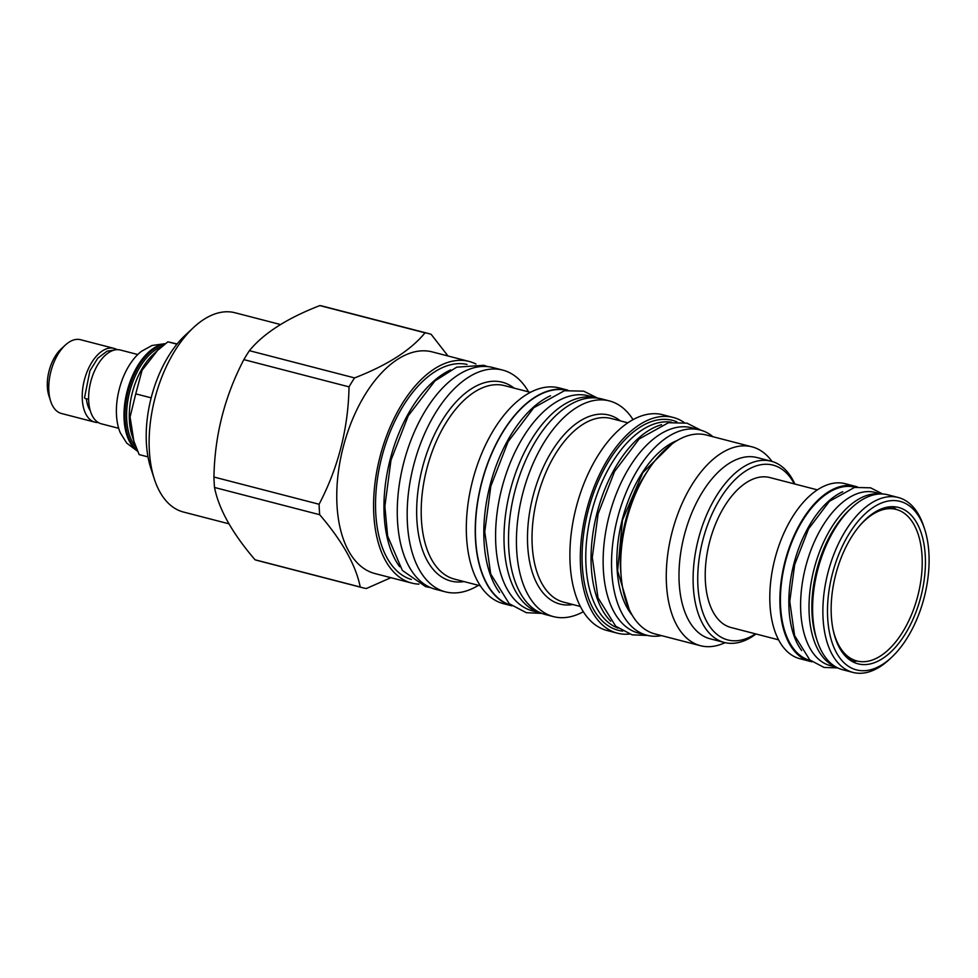 <?xml version="1.0" encoding="UTF-8"?>
<svg xmlns="http://www.w3.org/2000/svg" width="978" height="978" viewBox="0 0 978 978"><rect width="100%" height="100%" fill="white"/><g stroke="black" fill="none" stroke-linecap="round" stroke-linejoin="round"><path stroke-width="1.47" d="M700.004 429.953L691.593 427.777A106.027 57.751 -75.5 0 0 608.927 516.665A106.027 57.751 104.5 0 0 638.438 633.059L646.849 635.235A106.027 57.751 104.5 0 1 617.338 518.841A106.027 57.751 -75.5 0 1 700.004 429.953A106.027 57.751 -75.5 0 1 713.035 436.75M646.849 635.235A106.027 57.751 104.5 0 0 661.544 635.627M700.468 645.7A102.714 55.942 104.5 0 1 671.972 532.594A102.714 55.942 104.5 0 1 751.593 446.738A102.714 55.942 -75.5 0 1 751.96 446.836L706.397 435.027A102.714 55.942 -75.5 0 0 706.018 434.929A102.714 55.942 104.5 0 0 626.397 520.785A102.714 55.942 104.5 0 0 654.893 633.903L700.468 645.7A102.714 55.942 104.5 0 0 700.847 645.798A102.714 55.942 -75.5 0 0 725.065 642.644M751.96 446.836A102.714 55.942 -75.5 0 1 771.997 461.445M756.043 633.988A93.607 50.978 -75.5 0 1 724.612 642.546A93.607 50.978 -75.5 0 1 724.27 642.46A93.607 50.978 -75.5 0 1 698.304 539.379A93.607 50.978 -75.5 0 1 770.86 461.139A93.607 50.978 -75.5 0 1 771.202 461.225L757.082 457.57A93.607 50.978 -75.5 0 0 756.74 457.484A93.607 50.978 104.5 0 0 684.184 535.724A93.607 50.978 104.5 0 0 710.15 638.793A93.607 50.978 104.5 0 0 710.493 638.891M771.202 461.225A93.607 50.978 -75.5 0 1 794.87 484.037M755.481 633.854A90.294 49.181 -75.5 0 1 728.121 640.028A90.294 49.181 -75.5 0 1 702.669 540.822A90.294 49.181 -75.5 0 1 772.73 465.039A90.294 49.181 -75.5 0 1 794.307 483.89M778.561 639.832L731.018 627.509A77.445 42.188 -75.5 0 1 709.453 542.484A77.445 42.188 -75.5 0 1 769.845 477.557L817.4 489.868M857.388 486.946A90.392 49.23 104.5 0 0 855.31 486.323L845.212 483.707A90.392 49.23 104.5 0 0 774.735 559.489A90.392 49.23 104.5 0 0 799.894 658.72L809.98 661.336A90.392 49.23 104.5 0 0 812.119 661.8M855.31 486.323A90.392 49.23 104.5 0 0 784.833 562.093A90.392 49.23 104.5 0 0 809.98 661.336M855.285 487.276L855.078 487.215A89.463 48.729 104.5 0 0 785.322 562.216A89.463 48.729 104.5 0 0 810.224 660.431L810.444 660.492M842.791 491.714A89.463 48.729 -75.5 0 0 793.733 564.392A89.463 48.729 104.5 0 0 801.667 650.541M836.288 667.179L830.395 665.651A89.463 48.729 104.5 0 1 805.493 567.436A89.463 48.729 -75.5 0 1 875.249 492.447L881.141 493.976M835.579 666.776A89.463 48.729 104.5 0 1 813.904 569.624A89.463 48.729 -75.5 0 1 880.322 493.988M887.083 507.215A78.277 42.629 -75.5 0 1 888.171 507.668M849.087 658.622A78.277 42.629 -75.5 0 1 847.914 658.487M859.65 525.773A78.277 42.629 -75.5 0 1 896.154 509.416A78.277 42.629 -75.5 0 1 917.939 595.345A78.277 42.629 -75.5 0 1 856.899 660.969L852.694 659.881A78.277 42.629 -75.5 0 1 846.703 657.412M885.506 507.57A78.277 42.629 -75.5 0 1 891.948 508.315L896.154 509.416M856.899 660.969A78.277 42.629 -75.5 0 1 832.938 628.94M661.605 424.684A106.553 58.032 104.5 0 0 597.069 512.827A106.553 58.032 104.5 0 0 610.712 621.201M671.483 422.203A106.553 58.032 104.5 0 0 591.788 511.457A106.553 58.032 104.5 0 0 618.145 628.169M676.862 421.836A108.411 59.047 -75.5 0 0 672.118 420.271A108.411 59.047 104.5 0 0 587.998 511.262A108.411 59.047 104.5 0 0 618.573 630.37A108.411 59.047 -75.5 0 0 622.668 631.103M629.429 634.074A111.419 60.685 -75.5 0 1 617.827 633.279A111.419 60.685 -75.5 0 1 617.411 633.182A111.419 60.685 -75.5 0 1 586.507 510.492A111.419 60.685 -75.5 0 1 672.864 417.361A111.419 60.685 -75.5 0 1 673.28 417.472A111.419 60.685 -75.5 0 1 684.209 422.52M617.411 633.182L606.996 630.48A111.419 60.685 104.5 0 1 576.079 507.79A111.419 60.685 104.5 0 1 662.436 414.66A111.419 60.685 -75.5 0 1 662.852 414.77A111.419 60.685 -75.5 0 1 663.255 414.88M583.316 611.739A111.419 60.685 -75.5 0 1 553.939 616.739A111.419 60.685 104.5 0 1 553.524 616.641A111.419 60.685 104.5 0 1 522.619 493.951A111.419 60.685 104.5 0 1 608.976 400.821A111.419 60.685 -75.5 0 1 609.38 400.919A111.419 60.685 -75.5 0 1 633.059 419.66M609.38 400.919L601.482 398.877A111.419 60.685 -75.5 0 0 601.067 398.779A111.419 60.685 104.5 0 0 514.709 491.897A111.419 60.685 104.5 0 0 545.626 614.587L553.524 616.641M540.993 613.072L532.582 610.895A111.101 60.514 104.5 0 1 501.665 488.914A111.101 60.514 -75.5 0 1 588.291 395.784L596.69 397.96A111.101 60.514 -75.5 0 0 510.076 491.103A111.101 60.514 104.5 0 0 540.993 613.072A111.101 60.514 104.5 0 0 541.311 613.145M550.516 395.76A111.101 60.514 -75.5 0 0 489.892 485.87A111.101 60.514 104.5 0 0 499.55 592.582M566.91 390.271A111.101 60.514 104.5 0 0 481.494 483.694A111.101 60.514 104.5 0 0 511.225 605.333M559.282 387.948A111.419 60.685 -75.5 0 0 558.866 387.85A111.419 60.685 104.5 0 0 472.508 480.968A111.419 60.685 104.5 0 0 503.425 603.658L511.922 605.859A111.419 60.685 -75.5 0 1 481.518 482.9A111.419 60.685 -75.5 0 1 567.778 390.149L559.282 387.948A111.419 60.685 -75.5 0 1 559.685 388.058M528.56 391.872A114.524 62.372 -75.5 0 0 502.729 370.1A114.524 62.372 -75.5 0 0 502.301 369.99A114.524 62.372 104.5 0 0 413.535 465.711A114.524 62.372 104.5 0 0 445.308 591.824A114.524 62.372 104.5 0 0 445.736 591.934A114.524 62.372 -75.5 0 0 478.474 585.333M445.308 591.824L435.393 589.257A114.524 62.372 104.5 0 1 403.621 463.144A114.524 62.372 104.5 0 1 492.386 367.422A114.524 62.372 -75.5 0 1 492.802 367.532L502.729 370.1M450.662 369.892A111.101 60.514 -75.5 0 0 390.026 460.015A111.101 60.514 104.5 0 0 399.684 566.727M467.044 364.415A111.101 60.514 104.5 0 0 381.616 457.838A111.101 60.514 104.5 0 0 411.347 579.477M418.914 584.135A114.463 62.347 -75.5 0 1 412.117 583.169A114.463 62.347 -75.5 0 1 411.689 583.059A114.463 62.347 -75.5 0 1 379.941 457.007A114.463 62.347 -75.5 0 1 468.658 361.334A114.463 62.347 -75.5 0 1 469.085 361.444A114.463 62.347 -75.5 0 1 475.907 364.012M411.689 583.059L374.88 573.536A114.463 62.347 104.5 0 1 343.119 447.472A114.463 62.347 104.5 0 1 431.836 351.799A114.463 62.347 -75.5 0 1 432.264 351.909L469.085 361.444M447.997 355.98L431.139 334.329A131.297 71.504 -75.5 0 0 428.596 333.571A131.297 71.504 -75.5 0 0 428.107 333.449A131.297 71.504 104.5 0 0 425.027 332.826C410.76 350.234 387.264 365.271 354.562 377.911A131.297 71.504 104.5 0 0 349.024 386.86C348.278 428.376 338.302 467.508 319.097 504.257A131.297 71.504 104.5 0 0 319.684 514.709L214.524 487.472C218.815 509.196 232.324 533.303 255.062 559.795A131.297 71.504 104.5 0 0 257.605 560.541L362.765 587.778A131.297 71.504 104.5 0 0 363.254 587.9A131.297 71.504 -75.5 0 0 366.347 588.524L390.907 577.68M362.765 587.778A131.297 71.504 104.5 0 1 360.222 587.02C355.931 565.308 342.422 541.201 319.684 514.709M319.097 504.257L213.938 477.032C214.695 435.503 224.659 396.371 243.864 359.623L349.024 386.86M354.562 377.911L249.39 350.674A131.297 71.504 104.5 0 0 243.864 359.623M249.39 350.674C263.657 333.254 287.141 318.229 319.855 305.588A131.297 71.504 104.5 0 1 322.948 306.224A131.297 71.504 -75.5 0 1 323.437 306.346L428.596 333.571M213.938 477.032A131.297 71.504 104.5 0 0 214.524 487.472M360.222 587.02L255.062 559.795M425.027 332.826L319.855 305.588M183.791 512.117A102.922 56.052 -75.5 0 1 183.412 512.02A102.922 56.052 -75.5 0 1 154.341 479.024A102.922 56.052 -75.5 0 1 193.583 327.496A102.922 56.052 -75.5 0 1 234.622 312.654A102.922 56.052 -75.5 0 1 235.013 312.752A102.922 56.052 -75.5 0 1 235.38 312.85M154.341 479.024L150.771 468.022A90.086 49.059 -75.5 0 1 185.111 335.381L193.583 327.496M147.984 456.885L139.145 454.599L133.9 441.261L130.074 416.983L135.746 393.853L142.067 370.295L157.592 350.405L167.886 341.823L177.104 343.975M151.174 397.838L135.746 393.853M176.945 344.17L167.886 341.823M133.9 441.261L132.067 435.601A54.988 29.951 104.5 0 1 132.287 392.863A54.988 29.951 -75.5 0 1 153.033 354.647L157.592 350.405M161.773 346.701A54.988 29.951 -75.5 0 0 129.597 392.166A54.988 29.951 104.5 0 0 135.881 446.824M137.201 450.124A56.125 30.562 -75.5 0 1 128.069 391.787A56.125 30.562 -75.5 0 1 164.512 344.452M137.727 451.384L126.724 443.107L120.355 432.912A51.284 27.934 -75.5 0 1 119.194 389.452A51.284 27.934 -75.5 0 1 141.48 351.31L152.006 345.491L165.588 343.596M137.776 354.525L120.404 350.026A38.105 20.758 104.5 0 0 90.697 381.97A38.105 20.758 104.5 0 0 101.296 423.804L118.668 428.303M90.269 410.723A31.272 17.029 -75.5 0 1 86.431 398.865M88.607 398.963A3.619 1.455 178 0 1 84.536 397.667L89.927 370.784L97.776 358.254L106.969 351.212L115.208 349.879M117.079 349.672A38.105 20.758 104.5 0 0 114.01 348.376A38.105 20.758 104.5 0 0 84.304 380.32A38.105 20.758 104.5 0 0 94.903 422.154A38.105 20.758 104.5 0 0 98.228 422.508M114.01 348.376L80.551 339.708A38.105 20.758 104.5 0 0 65.22 345.173A38.105 20.758 104.5 0 0 50.844 371.652A38.105 20.758 104.5 0 0 50.685 401.273A38.105 20.758 104.5 0 0 61.443 413.486L94.903 422.154M65.22 345.173L60.978 349.109A31.687 17.262 104.5 0 0 49.022 371.139A31.687 17.262 104.5 0 0 48.9 395.76L50.685 401.273M924.687 529.294A87.03 47.396 -75.5 0 0 878.721 504.245A87.03 47.396 -75.5 0 0 832.254 574.355A87.03 47.396 104.5 0 0 839.381 657.338A87.03 47.396 104.5 0 0 891.496 657.436A87.03 47.396 104.5 0 0 924.332 596.947A87.03 47.396 -75.5 0 0 924.687 529.294L923.758 526.457A90.343 49.206 -75.5 0 0 898.256 497.496A90.343 49.206 -75.5 0 0 827.816 573.23A90.343 49.206 104.5 0 0 852.95 672.412A90.343 49.206 104.5 0 0 889.32 659.465L891.496 657.436M817.192 640.786L816.263 637.949A87.03 47.396 104.5 0 1 816.618 570.308A87.03 47.396 -75.5 0 1 849.454 509.819L851.63 507.778A90.343 49.206 -75.5 0 0 817.559 570.565A90.343 49.206 104.5 0 0 817.192 640.786A90.343 49.206 104.5 0 0 842.706 669.747L852.95 672.412M851.63 507.778A90.343 49.206 -75.5 0 1 888 494.831L898.256 497.496M849.662 658.866A78.595 42.8 -75.5 0 1 848.256 658.769M857.046 661.006A80.771 43.986 -75.5 0 1 852.205 661.47M887.523 507.142A78.595 42.8 -75.5 0 1 888.794 507.729M896.288 509.452A80.771 43.986 104.5 0 0 892.278 506.69M921.019 596.128A80.771 43.986 104.5 0 0 898.537 507.46A80.771 43.986 104.5 0 0 835.567 575.162A80.771 43.986 104.5 0 0 858.048 663.83A80.771 43.986 104.5 0 0 921.019 596.128M632.13 615.089A96.92 52.788 104.5 0 1 622.155 520.015A96.92 52.788 -75.5 0 1 677.363 440.43M621.03 574.624A94.842 51.663 -75.5 0 1 648.011 470.418M563.951 602.216A94.842 51.663 -75.5 0 1 563.609 602.13A94.842 51.663 -75.5 0 1 537.289 497.692A94.842 51.663 -75.5 0 1 610.81 418.413A94.842 51.663 -75.5 0 1 611.152 418.498A94.842 51.663 -75.5 0 1 611.507 418.584M572.839 604.526A97.604 53.167 -75.5 0 1 560.345 604.147A97.604 53.167 -75.5 0 1 532.827 496.897A97.604 53.167 -75.5 0 1 608.56 414.978A97.604 53.167 -75.5 0 1 620.394 420.882M454.831 579.208A99.915 54.426 -75.5 0 1 454.464 579.11A99.915 54.426 -75.5 0 1 426.75 469.073A99.915 54.426 -75.5 0 1 504.196 385.564A99.915 54.426 -75.5 0 1 504.562 385.65A99.915 54.426 -75.5 0 1 504.929 385.748M464.012 581.592A102.678 55.929 -75.5 0 1 451.225 581.128A102.678 55.929 -75.5 0 1 422.276 468.303A102.678 55.929 -75.5 0 1 501.959 382.129A102.678 55.929 -75.5 0 1 514.11 388.132M137.482 450.797A56.125 30.562 -75.5 0 1 127.067 391.518A56.125 30.562 -75.5 0 1 165.074 343.999M629.233 609.551L617.619 570.773L622.485 520.1L642.839 472.631L672.143 443.865M724.27 642.46L710.15 638.793M673.28 417.472L662.852 414.77M627.876 422.826L611.152 418.498M580.321 606.458L563.609 602.13M530.418 392.349L504.562 385.65M480.32 585.81L454.464 579.11M430.564 587.607L425.613 586.617L402.337 570.418L387.63 536.017L384.867 506.384L390.968 460.259L408.217 415.821L434.965 380.894L456.702 367.166L483.755 365.295L487.79 366.628M280.552 324.549L235.013 312.752M228.986 523.829L183.412 512.02M700.859 430.186L686.972 423.156L668.451 422.728L639.135 438.975L614.563 471.445L598.108 513.853L592.289 557.448L597.998 597.766L615.724 626.226L632.13 634.856L647.705 635.455M597.668 398.132L583.683 391.163L564.404 390.723L533.805 407.692L508.095 441.689L490.846 486.115L484.746 531.787L490.711 574L509.232 603.707L526.298 612.68L541.922 613.402M882.755 494.024L870.567 487.814L854.503 487.435L829.393 501.335L808.574 528.841L794.674 564.636L789.759 601.433L794.601 635.602L809.808 659.954L824.038 667.436L837.718 667.925"/></g></svg>
